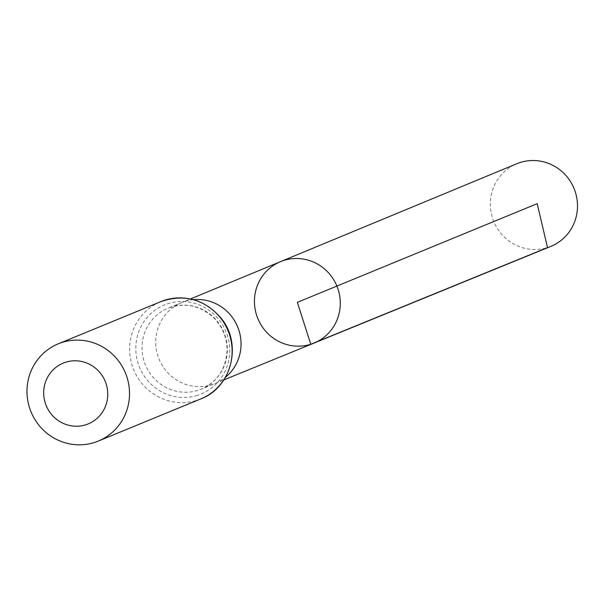 <?xml version="1.0" encoding="UTF-8"?>
<svg xmlns="http://www.w3.org/2000/svg" width="605" height="605" viewBox="0 0 605 605"><rect width="100%" height="100%" fill="white"/><g stroke="black" fill="none" stroke-linecap="round" stroke-linejoin="round"><path stroke-width="0.45" stroke-dasharray="3.02 2.27" d="M314.018 343.096A44.029 42.743 67.6 0 1 310.751 344.268A44.029 42.743 67.6 0 1 257.193 316.922A44.029 42.743 67.6 0 1 280.516 261.655M550.83 246.401A44.694 43.386 67.6 0 1 547.517 247.596A44.694 43.386 67.6 0 1 493.143 219.834A44.694 43.386 67.6 0 1 516.821 163.728M193.509 299.672A43.757 42.471 -112.4 0 0 185.092 301.373A43.757 42.471 -112.4 0 0 181.742 302.583A43.757 42.471 -112.4 0 0 181.644 302.621A43.757 42.471 -112.4 0 0 158.465 357.547A43.757 42.471 -112.4 0 0 211.69 384.719A43.757 42.471 -112.4 0 0 214.934 383.547A43.757 42.471 -112.4 0 0 215.032 383.51A43.757 42.471 -112.4 0 0 225.446 377.308M171.374 307.015A43.757 42.471 -112.4 0 0 168.031 308.225A43.757 42.471 -112.4 0 0 144.731 363.136A43.757 42.471 -112.4 0 0 197.971 390.361A43.757 42.471 -112.4 0 0 201.314 389.151A43.757 42.471 -112.4 0 0 224.614 334.24A43.757 42.471 -112.4 0 0 171.374 307.015M200.868 398.884A52.582 51.047 67.6 0 1 196.852 400.344A52.582 51.047 67.6 0 1 132.866 367.621A52.582 51.047 67.6 0 1 160.862 301.623M197.412 395.352A48.166 46.759 67.6 0 1 136.806 338.656A48.166 46.759 67.6 0 1 214.094 314.411A48.166 46.759 67.6 0 1 197.412 395.352M214.934 383.547L223.835 379.917M181.644 302.621L190.522 298.946M181.742 302.583L168.031 308.225C184.896 302.122 200.202 305.381 213.943 317.996C222.602 326.995 226.981 337.734 227.064 350.219C226.066 368.71 217.482 381.687 201.314 389.151L215.032 383.51"/><path stroke-width="0.91" d="M280.516 261.655A44.029 42.743 67.6 0 1 336.894 286.074A44.029 42.743 67.6 0 1 314.018 343.096A44.029 42.743 67.6 0 1 310.751 344.268A44.029 42.743 67.6 0 1 257.193 316.922A44.029 42.743 67.6 0 1 280.516 261.655A44.029 42.743 67.6 0 1 336.894 286.074A44.029 42.743 67.6 0 1 314.018 343.096L550.83 246.401A44.694 43.386 67.6 0 0 574.75 190.31A44.694 43.386 67.6 0 0 520.338 162.45A44.694 43.386 67.6 0 0 516.821 163.728L190.522 298.946M85.713 424.808A32.867 31.906 67.6 0 1 44.362 386.126A32.867 31.906 67.6 0 1 97.095 369.587A32.867 31.906 67.6 0 1 85.713 424.808M94.236 442.55A52.582 51.047 67.6 0 1 30.25 409.835A52.582 51.047 67.6 0 1 58.246 343.837A52.582 51.047 67.6 0 1 125.462 373.051A52.582 51.047 67.6 0 1 98.26 441.098A52.582 51.047 67.6 0 1 94.236 442.55M537.18 203.681L297.373 302.334L310.751 344.268L547.517 247.596L537.18 203.681M225.446 377.308A43.757 42.471 -112.4 0 0 237.667 326.889A43.757 42.471 -112.4 0 0 193.509 299.672M160.862 301.623A52.582 51.047 67.6 0 1 228.07 330.837A52.582 51.047 67.6 0 1 200.868 398.884C231.738 387.495 242.567 343.912 221.127 318.23C204.49 299.12 184.396 293.584 160.862 301.623L58.246 343.837M223.835 379.917L314.018 343.096M98.26 441.098L200.868 398.884"/></g></svg>
